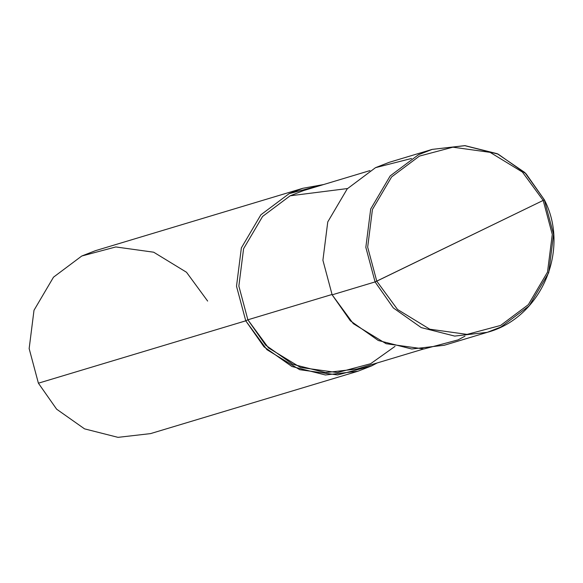 <?xml version="1.0" encoding="UTF-8"?>
<svg xmlns="http://www.w3.org/2000/svg" width="583" height="583" viewBox="0 0 583 583"><rect width="100%" height="100%" fill="white"/><g stroke="black" fill="none" stroke-linecap="round" stroke-linejoin="round"><path stroke-width="0.87" d="M411.518 158.481L375.51 167.664L347.264 188.819L327.763 221.919L322.909 260.251L332.15 294.838L375.08 281.924L543.188 200.414L552.276 234.417L547.503 272.115L528.329 304.661L500.549 325.467L467.07 334.387L429.824 329.213L397.54 309.493L376.764 281.159L397.54 309.493L429.824 329.213L467.07 334.387L500.549 325.467L528.329 304.661L547.503 272.115L552.276 234.417L543.188 200.414L544.325 199.809L553.573 234.402L548.712 272.735L529.211 305.827L500.965 326.983L487.22 332.346L454.689 336.085L421.232 327.595L393.306 307.911L375.08 281.924L393.306 307.911L421.232 327.595L454.689 336.085L487.22 332.346L444.29 345.26L411.758 348.998L378.301 340.508L350.376 320.825L332.15 294.838L353.283 323.652L386.114 343.708L423.987 348.962L458.034 339.896L464.964 336.165M543.188 200.414L376.764 281.159L367.669 247.156L372.442 209.457L391.623 176.911L419.403 156.106L452.882 147.186L490.121 152.36L522.412 172.072L543.188 200.414L522.412 172.072L490.121 152.36L452.882 147.186L419.403 156.106L391.623 176.911L372.442 209.457L367.669 247.156L376.764 281.159L375.08 281.924L365.832 247.345L370.693 209.006L390.195 175.906L418.441 154.75L432.192 149.386L464.717 145.648L498.174 154.138L526.099 173.821L544.354 199.809L543.188 200.414M544.325 199.809L526.099 173.821L498.174 154.138L464.717 145.648L432.192 149.386L418.441 154.75L390.195 175.906L370.693 209.006L365.832 247.345L375.08 281.924L332.15 294.838L322.909 260.251L327.763 221.919L347.264 188.819L375.51 167.664L389.262 162.3L432.192 149.386L465.059 145.663L497.277 153.715L524.846 172.539L544.354 199.809C570.422 250.071 541.126 318.034 487.22 332.346M423.593 348.991L357.204 368.959L325.489 372.603L292.863 364.324L265.637 345.136L247.87 319.797L331.989 294.495L247.87 319.797L268.471 347.891L300.478 367.443L337.411 372.573L370.606 363.734L394.997 346.397M357.889 371.247L150.531 433.614L118.006 437.352L84.55 428.862L56.624 409.179L38.398 383.191L245.756 320.825L263.982 346.812L291.901 366.496L325.365 374.986L357.889 371.247L371.633 365.884L377.208 362.939L371.633 365.884L337.593 374.949L299.713 369.695L266.883 349.64L245.756 320.825L247.87 319.797L238.855 286.078L243.592 248.701L262.598 216.431L290.145 195.801L303.546 190.575L369.943 170.6M347.519 188.542L290.145 195.801L262.598 216.431L243.592 248.701L238.855 286.078L247.87 319.797L245.756 320.825L236.509 286.238L241.362 247.906L260.863 214.806L289.117 193.651L323.558 184.556L302.861 188.287L289.117 193.651L260.863 214.806L241.362 247.906L236.509 286.238L245.756 320.825L38.398 383.191L29.15 348.605L34.003 310.273L53.505 277.173L81.758 256.017L95.503 250.654L302.861 188.287M207.643 301.076L186.509 272.261L153.679 252.206L115.806 246.952L81.758 256.017L53.505 277.173L34.003 310.273L29.15 348.605L38.398 383.191"/></g></svg>

